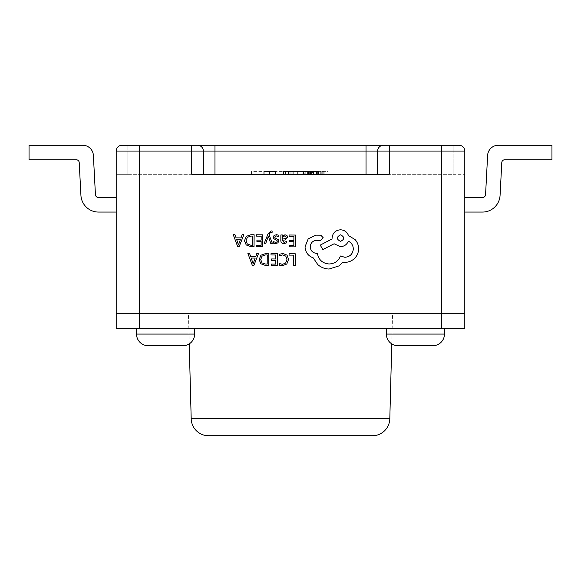 <?xml version="1.0" encoding="UTF-8"?>
<svg xmlns="http://www.w3.org/2000/svg" width="581" height="581" viewBox="0 0 581 581"><rect width="100%" height="100%" fill="white"/><g stroke="black" fill="none" stroke-linecap="round" stroke-linejoin="round"><path stroke-width="0.44" stroke-dasharray="2.9 2.18" d="M189.232 343.894L188.447 313.74L392.553 313.74L188.447 313.74M391.768 343.894L392.553 313.74M237.636 246.46L239.263 246.467L243.846 234.688L242.161 234.673L241.006 237.898L236.082 237.861L234.906 234.622L233.213 234.608L237.636 246.46M256.344 236.118L261.174 236.155L261.145 240.127L256.925 240.098L256.911 241.456L261.138 241.485L261.109 245.262L256.548 245.233L256.541 246.591L262.627 246.635L262.714 234.818L256.359 234.775L256.344 236.118M265.778 243.279L268.357 236.264L270.695 243.316L272.344 243.33L269.097 234.884L269.758 233.351L271.283 232.175L272.119 232.349L272.126 231.035L271.174 230.904L268.146 233.584L264.246 243.272L265.778 243.279M278.865 236.757L278.873 235.232L276.585 234.717L274.123 235.37L273.157 237.186L273.644 238.588L276.977 240.432L277.297 241.217L276.839 242.037L275.67 242.342L273.535 241.718L273.52 243.156L275.517 243.541L277.863 242.887L278.822 241.093L278.415 239.757L275.053 237.861L274.682 237.055L276.433 235.922L278.865 236.757M286.782 242.836L286.796 241.398L284.022 242.4L282.322 240.323L284.828 239.989L287.646 237.259L286.934 235.458L284.988 234.775L282.351 236.264L282.359 234.956L280.884 234.949L280.841 240.381C280.826 242.517 281.836 243.592 283.869 243.599L286.782 242.836M265.539 253.585L260.942 255.204L259.126 259.598L260.876 263.803L265.335 265.401L268.705 265.423L268.785 253.606L265.539 253.585M289.062 255.103L293.768 255.132L293.695 265.604L295.221 265.611L295.301 253.795L289.069 253.752L289.062 255.103M279.737 254.173L279.73 255.64L282.78 254.87L285.808 256.134L286.949 259.511L285.678 263.055L282.453 264.34L279.672 263.621L279.657 265.219L282.453 265.72L286.811 264.014L288.546 259.431L287.058 255.153L283.012 253.512L279.737 254.173M271.007 254.972L275.837 255.008L275.815 258.981L271.588 258.952L271.574 260.303L275.801 260.332L275.779 264.115L271.218 264.079L271.204 265.444L277.29 265.488L277.377 253.672L271.022 253.621L271.007 254.972M252.299 265.306L253.926 265.321L258.516 253.534L256.824 253.527L255.669 256.744L250.745 256.715L249.569 253.469L247.884 253.461L252.299 265.306M289.069 236.351L293.899 236.387L293.87 240.36L289.643 240.331L289.636 241.689L293.863 241.718L293.833 245.494L289.273 245.465L289.265 246.823L295.351 246.867L295.431 235.051L289.077 235.007L289.069 236.351M250.876 234.739L246.271 236.358L244.463 240.752L246.213 244.957L250.672 246.547L254.042 246.576L254.122 234.76L250.876 234.739M313.268 257.906L317.756 264.573C321.039 267.442 324.837 268.923 329.151 269.025L339.253 265.815L342.979 262.147L344.911 262.329C348.636 262.314 351.861 260.992 354.599 258.363C357.192 255.734 358.535 252.553 358.615 248.813C358.6 245.342 357.446 242.284 355.151 239.633L348.462 235.552C347.126 231.957 344.482 230.04 340.517 229.785C335.404 230.236 332.586 233.017 332.056 238.13L332.056 238.965L320.247 245.102L322.818 249.569L334.119 243.773L340.401 246.671C344.25 246.446 346.893 244.616 348.339 241.18C351.476 242.735 353.139 245.32 353.321 248.944C352.798 254.057 349.973 256.838 344.86 257.289L340.415 255.996C338.476 261.022 334.707 263.687 329.1 263.985C322.499 263.375 318.599 259.845 317.415 253.396L316.747 253.396C312.752 252.989 310.588 250.789 310.239 246.794C310.559 243.018 312.593 240.846 316.333 240.287L320.618 240.396L323.239 237.811L320.821 235.189L315.868 235.152L308.191 238.878L305.025 246.838C305.41 252.277 308.155 255.967 313.268 257.906M328.04 174.3L311.576 174.3L329.006 174.3L328.04 174.3L328.04 171.395L296.085 171.395L328.04 171.395M329.006 174.3L329.006 171.395M325.135 174.3L325.135 171.395M321.257 174.3L317.386 174.3L321.257 174.3L321.257 171.395L321.257 174.3L324.162 174.3L324.162 171.395L324.162 174.3L326.101 174.3L326.101 171.395L326.101 174.3L321.257 174.3L321.257 171.395M316.42 174.3L316.42 171.395M302.861 174.3L326.101 174.3L309.637 174.3L317.386 174.3L311.576 174.3L311.576 171.395L311.576 174.3L307.705 174.3L307.705 171.395L307.705 174.3L303.827 174.3L303.827 171.395L303.827 174.3L299.956 174.3L299.956 171.395L299.956 174.3L298.99 174.3L298.99 171.395L298.99 174.3L311.576 174.3L311.576 171.395L311.576 174.3L308.671 174.3L308.671 171.395L308.671 174.3L305.766 174.3L305.766 171.395L305.766 174.3L302.861 174.3L302.861 171.395M317.386 174.3L317.386 171.395M309.637 174.3L309.637 171.395L309.637 174.3M301.895 174.3L301.895 171.395M296.085 174.3L296.085 171.395M297.051 174.3L297.051 171.395M299.956 174.3L299.956 171.395M304.8 174.3L305.766 174.3L304.8 174.3L304.8 171.395M322.23 174.3L322.23 171.395M326.101 174.3L326.101 171.395L326.101 174.3L329.972 174.3L329.972 171.395L329.972 174.3L331.911 174.3L331.911 171.395L331.911 174.3L326.101 174.3M305.766 174.3L305.766 171.395M320.291 174.3L320.291 171.395M323.196 174.3L323.196 171.395M251.537 174.3L251.537 171.395L288.336 171.395L251.537 171.395L251.537 174.3L267.035 174.3L267.035 171.395L267.035 174.3L272.845 174.3L272.845 171.395L272.845 174.3L288.336 174.3L288.336 171.395L288.336 174.3L251.537 174.3M318.206 174.3L297.871 174.3L297.871 171.395L316.275 171.395L297.871 171.395L297.871 174.3L303.681 174.3L303.681 171.395L303.681 174.3L307.56 174.3L307.56 171.395L307.56 174.3L310.465 174.3L310.465 171.395L310.465 174.3L312.396 174.3L312.396 171.395L312.396 174.3L313.37 174.3L313.37 171.395L313.37 174.3L294.001 174.3L294.001 171.395L283.346 171.395L294.001 171.395L294.001 174.3L318.206 174.3L318.206 171.395L283.346 171.395L283.346 174.3L297.871 174.3L297.871 171.395M291.096 174.3L283.346 174.3L294.001 174.3L291.096 174.3L291.096 171.395M289.156 174.3L289.156 171.395M297.871 174.3L316.275 174.3L316.275 171.395M313.37 174.3L313.37 171.395M308.526 174.3L308.526 171.395M303.681 174.3L303.681 171.395M293.035 174.3L293.035 171.395M288.191 174.3L288.191 171.395L288.191 174.3M316.275 174.3L283.346 174.3L283.346 171.395M290.13 174.3L290.13 171.395M275.605 174.3L269.795 174.3L275.605 174.3L275.605 171.395L263.985 171.395L263.985 174.3L269.795 174.3L269.795 171.395L269.795 174.3L263.985 174.3M127.82 174.3L464.8 174.3L453.18 174.3L453.18 151.06L453.18 174.3L116.2 174.3L116.2 151.06L116.2 174.3L127.82 174.3L127.82 151.06L453.18 151.06L127.82 151.06L127.82 174.3M389.27 145.25L389.27 174.3L377.65 174.3L377.65 151.06L214.97 151.06L214.97 174.3L389.27 174.3L191.73 174.3L203.35 174.3L191.73 174.3L191.73 151.06L139.44 151.06L139.44 313.74L116.2 313.74L116.2 212.065L98.53 212.065A17.633 17.633 0 0 1 80.926 195.354L79.212 162.549A2.927 2.927 0 0 0 76.285 159.775L29.05 159.775L29.05 145.25L82.684 145.25A10.712 10.712 0 0 1 93.381 155.403L95.429 194.591A3.108 3.108 0 0 0 98.53 197.54L116.2 197.54L116.2 151.06L127.82 151.06L127.82 145.25L122.01 145.25L197.54 145.25A5.81 5.81 0 0 1 203.35 151.06L203.35 174.3L203.35 151.06A5.81 5.81 0 0 0 197.54 145.25L383.46 145.25A5.81 5.81 0 0 0 377.65 151.06L377.65 174.3L377.65 151.06A5.81 5.81 0 0 1 383.46 145.25L458.99 145.25A5.81 5.81 0 0 1 464.8 151.06L453.18 151.06L453.18 145.25L458.99 145.25A5.81 5.81 0 0 1 464.8 151.06L464.8 197.54L482.47 197.54A3.108 3.108 0 0 0 485.571 194.591L487.619 155.403A10.712 10.712 0 0 1 498.316 145.25L551.95 145.25L551.95 159.775L504.715 159.775A2.927 2.927 0 0 0 501.788 162.549L500.074 195.354A17.633 17.633 0 0 1 482.47 212.065L464.8 212.065L464.8 328.265L116.2 328.265L116.2 313.74L464.8 313.74L441.56 313.74L441.56 328.265M116.2 197.54L116.2 212.065L98.53 212.065A17.633 17.633 0 0 1 80.926 195.354L79.212 162.549A2.927 2.927 0 0 0 76.285 159.775L29.05 159.775L29.05 145.25L82.684 145.25A10.712 10.712 0 0 1 93.381 155.403L95.429 194.591A3.108 3.108 0 0 0 98.53 197.54L116.2 197.54L116.2 212.065L116.2 197.54L98.53 197.54M464.8 197.54L482.47 197.54L464.8 197.54L464.8 212.065L464.8 197.54L464.8 212.065L482.47 212.065L464.8 212.065M203.35 174.3L203.35 151.06L191.73 151.06L191.73 145.25M214.97 174.3L377.65 174.3M377.65 151.06A5.81 5.81 0 0 1 383.46 145.25A5.81 5.81 0 0 0 377.65 151.06L441.56 151.06L441.56 313.74L139.44 313.74L139.44 328.265M203.35 151.06A5.81 5.81 0 0 0 197.54 145.25A5.81 5.81 0 0 1 203.35 151.06L214.97 151.06L214.97 145.25M122.01 145.25A5.81 5.81 0 0 0 116.2 151.06A5.81 5.81 0 0 1 122.01 145.25A5.81 5.81 0 0 0 116.2 151.06L127.82 151.06L127.82 145.25M453.18 145.25L453.18 151.06L464.8 151.06A5.81 5.81 0 0 0 458.99 145.25A5.81 5.81 0 0 1 464.8 151.06L441.56 151.06L441.56 145.25M500.074 195.354A17.633 17.633 0 0 1 482.47 212.065A17.633 17.633 0 0 0 500.074 195.354L501.788 162.549A2.927 2.927 0 0 1 504.715 159.775L551.95 159.775L504.715 159.775M551.95 145.25L551.95 159.775L551.95 145.25L498.316 145.25L551.95 145.25M487.619 155.403A10.712 10.712 0 0 1 498.316 145.25A10.712 10.712 0 0 0 487.619 155.403L485.571 194.591A3.108 3.108 0 0 1 482.47 197.54A3.108 3.108 0 0 0 485.571 194.591M82.684 145.25A10.712 10.712 0 0 1 93.381 155.403L95.429 194.591M76.285 159.775L29.05 159.775L29.05 145.25M98.53 212.065A17.633 17.633 0 0 1 80.926 195.354L79.212 162.549M265.401 264.043L267.187 264.057L267.253 254.943L265.539 254.936L262.016 256.141L260.731 259.569L262.002 262.902L265.401 264.043M255.175 258.08L251.21 258.051L253.142 263.803L255.175 258.08M284.312 238.944L285.743 238.435L286.142 237.368L285.721 236.38L284.596 235.988L282.983 236.663L282.337 238.384L282.33 239.19L284.312 238.944M250.738 245.189L252.524 245.204L252.59 236.097L250.876 236.082L247.353 237.288L246.068 240.716L247.339 244.056L250.738 245.189M240.512 239.227L236.547 239.198L238.471 244.957L240.512 239.227M340.568 234.826C336.326 237.004 336.312 239.183 340.524 241.376C344.751 239.227 344.765 237.041 340.568 234.826M444.465 328.265L386.365 328.265L444.465 328.265L386.365 328.265L444.465 328.265L444.465 334.075L386.365 334.075L444.465 334.075A11.62 11.62 0 0 1 432.845 345.695L397.985 345.695A11.62 11.62 0 0 1 386.365 334.075L444.465 334.075M386.365 328.265L386.365 334.075M397.985 345.695L432.845 345.695M148.155 345.695A11.62 11.62 0 0 1 136.535 334.075L194.635 334.075A11.62 11.62 0 0 1 183.015 345.695L148.155 345.695M136.535 328.265L194.635 328.265L136.535 328.265L194.635 328.265L136.535 328.265L136.535 334.075M194.635 328.265L194.635 334.075M395.08 313.74L185.92 313.74L395.08 313.74L395.08 328.265L185.92 328.265L395.08 328.265M185.92 313.74L185.92 328.265M389.807 418.778L191.193 418.778M366.03 145.25L366.03 174.3M139.44 145.25L139.44 151.06L116.2 151.06M458.99 145.25A5.81 5.81 0 0 1 464.8 151.06"/><path stroke-width="0.87" d="M189.232 343.894L191.193 418.778A17.43 17.43 0 0 0 208.623 435.75L372.377 435.75L208.623 435.75M191.193 418.778L389.807 418.778A17.43 17.43 0 0 1 372.377 435.75M389.807 418.778L391.768 343.894M127.82 145.25L122.01 145.25A5.81 5.81 0 0 0 116.2 151.06A5.81 5.81 0 0 1 122.01 145.25L458.99 145.25A5.81 5.81 0 0 1 464.8 151.06L464.8 313.74L116.2 313.74L116.2 328.265L464.8 328.265L464.8 313.74L116.2 313.74L116.2 212.065L98.53 212.065A17.633 17.633 0 0 1 80.926 195.354L79.212 162.549A2.927 2.927 0 0 0 76.285 159.775L29.05 159.775L29.05 145.25L82.684 145.25A10.712 10.712 0 0 1 93.381 155.403L95.429 194.591A3.108 3.108 0 0 0 98.53 197.54L116.2 197.54L116.2 212.065L98.53 212.065M389.27 145.25L389.27 174.3L191.73 174.3L191.73 151.06L203.35 151.06L203.35 174.3M283.346 174.3L283.346 171.395L318.206 171.395L318.206 174.3M285.286 174.3L285.286 171.395M288.191 174.3L288.191 171.395M293.035 174.3L293.035 171.395M297.871 174.3L297.871 171.395M303.681 174.3L303.681 171.395M308.526 174.3L308.526 171.395M313.37 174.3L313.37 171.395M316.275 174.3L316.275 171.395M263.985 174.3L263.985 171.395L275.605 171.395L275.605 174.3M269.795 174.3L269.795 171.395M464.8 197.54L482.47 197.54A3.108 3.108 0 0 0 485.571 194.591L487.619 155.403A10.712 10.712 0 0 1 498.316 145.25L551.95 145.25L551.95 159.775L504.715 159.775A2.927 2.927 0 0 0 501.788 162.549L500.074 195.354A17.633 17.633 0 0 1 482.47 212.065L464.8 212.065M122.01 145.25A5.81 5.81 0 0 0 116.2 151.06L116.2 197.54M383.46 145.25A5.81 5.81 0 0 0 377.65 151.06L377.65 174.3M197.54 145.25A5.81 5.81 0 0 1 203.35 151.06L464.8 151.06A5.81 5.81 0 0 0 458.99 145.25L453.18 145.25M504.715 159.775A2.927 2.927 0 0 0 501.788 162.549L500.074 195.354M485.571 194.591L487.619 155.403M95.429 194.591A3.108 3.108 0 0 0 98.53 197.54M29.05 145.25L82.684 145.25M79.212 162.549A2.927 2.927 0 0 0 76.285 159.775M289.069 253.752L289.062 255.103L293.768 255.132L293.695 265.604L295.221 265.611L295.301 253.795L289.069 253.752M283.012 253.512L279.737 254.173L279.73 255.64L282.78 254.87L285.808 256.134L286.949 259.511L285.678 263.055L282.453 264.34L279.672 263.621L279.657 265.219L282.453 265.72L286.811 264.014L288.546 259.431L287.058 255.153L283.012 253.512M271.022 253.621L271.007 254.972L275.837 255.008L275.815 258.981L271.588 258.952L271.574 260.303L275.801 260.332L275.779 264.115L271.218 264.079L271.204 265.444L277.29 265.488L277.377 253.672L271.022 253.621M268.785 253.606L265.539 253.585L260.942 255.204L259.126 259.598L260.876 263.803L265.335 265.401L268.705 265.423L268.785 253.606M267.187 264.057L267.253 254.943L265.539 254.936L262.016 256.141L260.731 259.569L262.002 262.902L265.401 264.043L267.187 264.057M247.884 253.461L252.299 265.306L253.926 265.321L258.516 253.534L256.824 253.527L255.669 256.744L250.745 256.715L249.569 253.469L247.884 253.461M255.175 258.08L251.21 258.051L253.142 263.803L255.175 258.08M289.077 235.007L289.069 236.351L293.899 236.387L293.87 240.36L289.643 240.331L289.636 241.689L293.863 241.718L293.833 245.494L289.273 245.465L289.265 246.823L295.351 246.867L295.431 235.051L289.077 235.007M283.869 243.599L286.782 242.836L286.796 241.398L284.022 242.4L282.322 240.323L284.828 239.989L287.646 237.259L286.934 235.458L284.988 234.775L282.351 236.264L282.359 234.956L280.884 234.949L280.841 240.381C280.826 242.517 281.836 243.592 283.869 243.599M285.743 238.435L286.142 237.368L285.721 236.38L284.596 235.988L282.983 236.663L282.33 239.19L285.743 238.435M276.433 235.922L278.865 236.757L278.873 235.232L276.585 234.717L274.123 235.37L273.157 237.186L273.644 238.588L276.977 240.432L277.297 241.217L276.839 242.037L275.67 242.342L273.535 241.718L273.52 243.156L275.517 243.541L277.863 242.887L278.822 241.093L278.415 239.757L275.053 237.861L274.682 237.055L276.433 235.922M264.246 243.272L265.778 243.279L268.357 236.264L270.695 243.316L272.344 243.33L269.097 234.884L269.758 233.351L271.283 232.175L272.119 232.349L272.126 231.035L271.174 230.904L268.146 233.584L264.246 243.272M256.359 234.775L256.344 236.118L261.174 236.155L261.145 240.127L256.925 240.098L256.911 241.456L261.138 241.485L261.109 245.262L256.548 245.233L256.541 246.591L262.627 246.635L262.714 234.818L256.359 234.775M254.122 234.76L250.876 234.739L246.271 236.358L244.463 240.752L246.213 244.957L250.672 246.547L254.042 246.576L254.122 234.76M252.524 245.204L252.59 236.097L250.876 236.082L247.353 237.288L246.068 240.716L247.339 244.056L250.738 245.189L252.524 245.204M233.213 234.608L237.636 246.46L239.263 246.467L243.846 234.688L242.161 234.673L241.006 237.898L236.082 237.861L234.906 234.622L233.213 234.608M240.512 239.227L236.547 239.198L238.471 244.957L240.512 239.227M305.025 246.838C305.41 252.277 308.155 255.967 313.268 257.906L317.756 264.573C321.039 267.442 324.837 268.923 329.151 269.025L339.253 265.815L342.979 262.147L344.911 262.329C348.636 262.314 351.861 260.992 354.599 258.363C357.192 255.734 358.535 252.553 358.615 248.813C358.6 245.342 357.446 242.284 355.151 239.633L348.462 235.552C347.126 231.957 344.482 230.04 340.517 229.785C335.404 230.236 332.586 233.017 332.056 238.13L332.056 238.965L320.247 245.102L322.818 249.569L334.119 243.773L340.401 246.671C344.25 246.446 346.893 244.616 348.339 241.18C351.476 242.735 353.139 245.32 353.321 248.944C352.798 254.057 349.973 256.838 344.86 257.289L340.415 255.996C338.476 261.022 334.707 263.687 329.1 263.985C322.499 263.375 318.599 259.845 317.415 253.396L316.747 253.396C312.752 252.989 310.588 250.789 310.239 246.794C310.559 243.018 312.593 240.846 316.333 240.287L320.618 240.396L323.239 237.811L320.821 235.189L315.868 235.152L308.191 238.878L305.025 246.838M340.568 234.826C336.326 237.004 336.312 239.183 340.524 241.376C344.751 239.227 344.765 237.041 340.568 234.826M444.465 328.265L444.465 334.075A11.62 11.62 0 0 1 432.845 345.695L397.985 345.695A11.62 11.62 0 0 1 386.365 334.075L386.365 328.265M432.845 345.695L397.985 345.695M136.535 334.075A11.62 11.62 0 0 0 148.155 345.695L183.015 345.695A11.62 11.62 0 0 0 194.635 334.075L136.535 334.075L136.535 328.265M194.635 328.265L194.635 334.075M139.44 328.265L139.44 151.06L191.73 151.06L191.73 145.25M441.56 328.265L441.56 145.25M116.2 151.06L139.44 151.06L139.44 145.25M214.97 174.3L214.97 145.25M366.03 174.3L366.03 145.25M444.465 334.075L386.365 334.075"/></g></svg>
